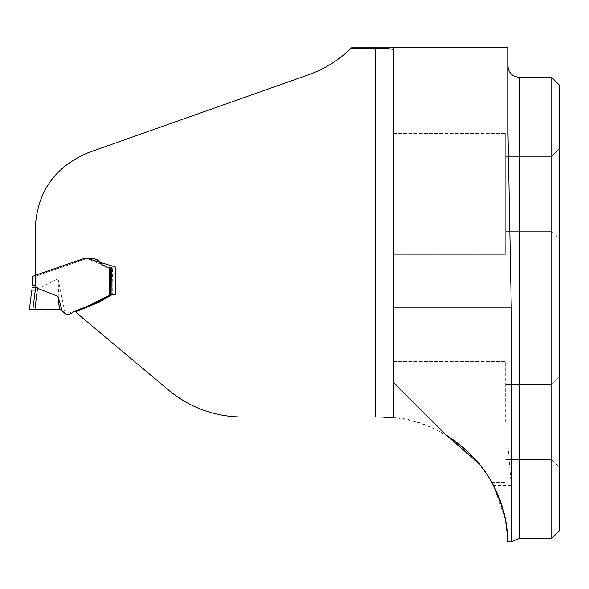 <?xml version="1.0" encoding="UTF-8"?>
<svg xmlns="http://www.w3.org/2000/svg" width="589" height="589" viewBox="0 0 589 589"><rect width="100%" height="100%" fill="white"/><g stroke="black" fill="none" stroke-linecap="round" stroke-linejoin="round"><path stroke-width="0.44" stroke-dasharray="2.94 2.21" d="M101.315 264.454L86.782 258.372L69.576 263.511L35.237 275.357L35.237 228.436C37.041 191.83 54.961 166.481 89.005 152.382L308.341 74.832C325.194 68.795 339.838 59.563 352.274 47.127L507.983 47.127L507.983 417.041L380.936 417.041C427.371 416.703 472.452 444.128 493.501 485.52L505.531 519.903M106.845 267.141L112.057 267.148L112.308 294.618L110.592 294.699L96.751 302.415L76.393 310.469L76.136 312.531L168.557 390.08L185.594 401.934C203.264 411.991 222.274 417.027 242.631 417.041L380.936 417.041M35.237 276.374L35.237 275.357L35.237 276.374L87.084 258.394M479.593 464.22L488.899 477.289L491.896 482.516L485.034 471.472M476.295 460.296L446.388 435.249C474.844 451.498 492.75 482.796 491.896 482.516C492.838 482.943 474.844 451.439 446.388 435.249L433.158 422.019L446.388 435.249C483.967 457.565 500.275 499.104 488.134 476.155C476.95 454.296 434.432 419.096 393.614 417.682L393.614 47.127M507.468 535.99L507.799 541.851M393.614 382.475L393.614 361.521L393.614 382.475L393.614 361.521L393.614 382.475L446.388 435.249M393.614 254.367L393.614 133.372L393.614 254.367L393.614 133.372L393.614 254.367L505.679 254.367L505.679 133.372L505.679 254.367L505.679 133.372L505.679 254.367L393.614 254.367M112.757 294.714L113.861 294.714M112.308 294.618L109.421 295.649L109.421 267.148L109.488 295.7L109.421 267.148L112.057 267.148M115.827 267.148L109.488 267.148L109.488 295.7L113.132 294.721L112.308 267.148L110.739 267.148M505.679 422.019L505.679 361.521L505.679 422.019M551.775 77.476L551.775 538.412M559.55 85.258L559.55 530.637M559.55 193.869L559.55 148.642L559.55 193.869M559.55 422.019L559.55 467.254L559.55 422.019M551.775 193.869L551.775 156.416L551.775 193.869M551.775 422.019L551.775 459.472L551.775 422.019M505.679 193.869L505.679 156.416L505.679 193.869M511.274 541.873L511.274 485.52L507.983 445.188L507.983 417.041M507.983 132.267L507.983 445.188M51.295 309.1L59.437 309.218L65.136 313.282L76.791 311.345L89.035 306.552M112.308 267.148L111.328 267.148L112.16 294.787L113.132 294.721L112.632 294.721M87.658 258.394L32.351 277.228M111.328 267.148L107.559 267.148L102.081 264.255L99.688 260.853L94.976 258.394L91.059 258.394M91.383 258.394L87.673 258.394M65.136 313.282L58.053 278.811L35.517 290.208L36.091 285.569L36.091 276.057M37.424 288.853L35.082 309.092M47.952 309.1L48.769 309.1M58.053 278.811L59.445 309.218L58.473 309.1M32.888 309.1L35.517 290.208M32.351 285.636L36.091 285.569M35.185 290.355L31.769 290.37L29.45 309.277M30.481 309.196L32.623 309.1M34.825 309.092L35.509 309.092M55.138 309.1L56.625 309.1M57.177 309.1L57.965 309.092M185.594 401.934L507.983 401.934M519.505 538.412L519.505 77.476M511.274 485.52L493.501 485.52M76.408 311.426L76.253 312.7M104.253 299.146L107.058 297.526M93.901 258.394L93.408 258.394M491.896 482.516L505.679 482.516L491.896 482.516M393.614 361.521L505.679 361.521L393.614 361.521M109.333 295.671L109.333 267.148L109.333 295.671M393.614 133.372L505.679 133.372L393.614 133.372M505.679 231.322L551.775 231.322L559.55 239.097L551.775 231.322L505.679 231.322M505.679 156.416L551.775 156.416L559.55 148.642L551.775 156.416L505.679 156.416M505.679 459.472L551.775 459.472L559.55 467.254L551.775 459.472L505.679 459.472M505.679 384.573L551.775 384.573L559.55 376.791L551.775 384.573L505.679 384.573M60.682 309.623L59.673 309.269M60.689 309.623L61.83 310.329M65.408 313.525L64.709 312.892M65.607 313.709L66.233 314.268M61.654 310.197L61.227 309.902M59.629 309.262L58.856 309.129M94.321 258.402L93.938 258.394M31.35 309.137L32.476 309.1M43.763 309.048L43.144 309.048M55.197 309.1L53.062 309.1M56.154 309.1L57.258 309.1M58.09 309.092L58.893 309.129M59.158 309.166L58.51 309.1"/><path stroke-width="0.88" d="M101.315 264.454L106.845 267.141M393.614 49.712C392.546 48.872 386.399 48.408 375.178 48.327L351.059 48.327A117.542 117.542 0 0 0 352.274 47.127L507.983 47.127L507.983 132.267L511.274 307.944L511.274 541.873L519.505 538.412L551.775 538.412L551.775 77.476L519.505 77.476L519.505 538.412M87.084 258.394L115.827 267.148L115.658 294.765L111.299 295.082L98.613 302.407L76.371 311.507L76.231 312.612L168.557 390.08C190.07 407.772 214.764 416.762 242.631 417.041L380.936 417.041L393.614 417.682L393.614 47.127M351.059 48.327C338.771 60.233 324.532 69.068 308.341 74.832L89.005 152.382C54.983 166.459 37.063 191.808 35.237 228.436L35.237 275.343M493.501 485.52C513.976 529.886 506.017 551.142 507.571 538.221C507.32 529.143 505.664 473.49 446.388 435.249L479.593 464.22M505.531 519.903L507.468 535.99M485.034 471.472L476.295 460.296M76.614 310.381L76.099 311.61M109.495 295.693L112.536 294.728M113.861 294.714L115.658 294.765M551.775 538.412L559.55 530.637L559.55 85.258L551.775 77.476M446.388 435.249L393.614 382.475M111.851 267.347L111.991 294.566L110.879 294.625L87.533 306.206L73.75 311.522C69.531 315.505 65.637 315.167 62.051 310.513L59.445 309.218L29.45 309.277L31.769 290.37M89.035 306.552L111.343 295.015M111.991 294.566L109.421 295.649M62.051 310.513L58.002 296.385L35.598 287.513L32.903 309.1M110.879 294.625L110.739 267.148L106.734 267.148L101.175 264.255L98.79 260.853L94.063 258.394L83.373 258.711L35.811 275.137L35.598 287.513M35.082 309.092L47.952 309.1M48.769 309.1L51.295 309.1M58.002 296.385L59.445 309.218L29.516 309.269L59.437 309.218M37.541 287.911L34.942 309.092L29.45 309.277M32.351 276.462L32.351 285.636L32.351 276.462L35.811 275.137M32.145 287.344L35.554 287.513M32.351 285.636L35.811 285.783M32.623 309.1L34.825 309.092M36.312 309.085L44.146 309.056M44.381 309.063L45.581 309.092M45.603 309.092L50.08 309.1M46.45 309.1L48.718 309.1M48.961 309.1L55.138 309.1M56.625 309.1L57.177 309.1M57.435 309.092L58.473 309.1M375.178 417.041L375.178 47.127M507.983 47.164L393.614 47.164M511.274 307.944L393.614 307.944M76.364 310.543L76.128 312.487M111.881 294.861L112.425 294.743M107.058 297.526L108.001 296.981M93.901 258.394L93.408 258.394M507.799 541.873L511.274 541.873M519.505 77.476L514.845 76.489L512.585 75.171C509.61 72.815 508.071 69.745 507.983 65.953M60.682 309.623L59.673 309.269L60.682 309.623M59.725 309.284L59.334 309.196M63.796 312.067L65.026 313.179M65.445 313.562L64.709 312.892M65.607 313.709L66.233 314.268M87.282 258.402L87.768 258.394M32.476 309.1L33.183 309.1M38.889 309.07L37.203 309.078M46.649 309.1L45.677 309.1M56.154 309.1L57.258 309.1M58.09 309.092L58.893 309.129M32.329 309.107L31.224 309.144M37.151 309.078L38.926 309.07M42.85 309.048L43.696 309.048M50.175 309.1L48.585 309.1"/></g></svg>
